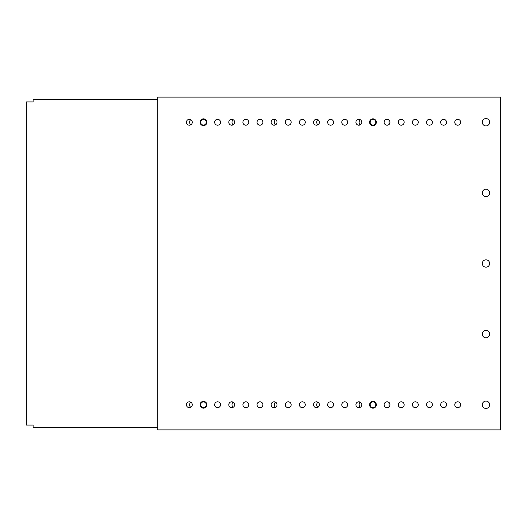 <?xml version="1.0" encoding="UTF-8"?>
<svg xmlns="http://www.w3.org/2000/svg" width="527" height="527" viewBox="0 0 527 527"><rect width="100%" height="100%" fill="white"/><g stroke="black" fill="none" stroke-linecap="round" stroke-linejoin="round"><path stroke-width="0.79" d="M485.96 189.206A3.669 3.669 0 0 0 482.291 192.875A3.669 3.669 0 0 0 485.96 196.551A3.669 3.669 0 0 0 489.636 192.875A3.669 3.669 0 0 0 485.96 189.206M485.96 330.449A3.669 3.669 0 0 0 482.291 334.125A3.669 3.669 0 0 0 485.96 337.794A3.669 3.669 0 0 0 489.636 334.125A3.669 3.669 0 0 0 485.96 330.449M485.96 408.418A3.669 3.669 0 0 1 482.291 404.743A3.669 3.669 0 0 1 485.96 401.073A3.669 3.669 0 0 1 489.636 404.743A3.669 3.669 0 0 1 485.96 408.418M443.589 407.681A2.938 2.938 0 0 1 440.651 404.743A2.938 2.938 0 0 1 443.589 401.805A2.938 2.938 0 0 1 446.527 404.743A2.938 2.938 0 0 1 443.589 407.681M429.465 407.681A2.938 2.938 0 0 1 426.527 404.743A2.938 2.938 0 0 1 429.465 401.805A2.938 2.938 0 0 1 432.403 404.743A2.938 2.938 0 0 1 429.465 407.681M415.335 407.681A2.938 2.938 0 0 1 412.397 404.743A2.938 2.938 0 0 1 415.335 401.805A2.938 2.938 0 0 1 418.273 404.743A2.938 2.938 0 0 1 415.335 407.681M401.212 407.681A2.938 2.938 0 0 1 398.274 404.743A2.938 2.938 0 0 1 401.212 401.805A2.938 2.938 0 0 1 404.15 404.743A2.938 2.938 0 0 1 401.212 407.681M387.088 407.681A2.938 2.938 0 0 1 384.15 404.743A2.938 2.938 0 0 1 387.088 401.805A2.938 2.938 0 0 1 390.026 404.743A2.938 2.938 0 0 1 387.088 407.681M358.841 407.681A2.938 2.938 0 0 1 355.903 404.743A2.938 2.938 0 0 1 358.841 401.805A2.938 2.938 0 0 1 361.779 404.743A2.938 2.938 0 0 1 358.841 407.681M344.717 407.681A2.938 2.938 0 0 1 341.779 404.743A2.938 2.938 0 0 1 344.717 401.805A2.938 2.938 0 0 1 347.655 404.743A2.938 2.938 0 0 1 344.717 407.681M330.594 407.681A2.938 2.938 0 0 1 327.656 404.743A2.938 2.938 0 0 1 330.594 401.805A2.938 2.938 0 0 1 333.532 404.743A2.938 2.938 0 0 1 330.594 407.681M316.47 407.681A2.938 2.938 0 0 1 313.532 404.743A2.938 2.938 0 0 1 316.47 401.805A2.938 2.938 0 0 1 319.402 404.743A2.938 2.938 0 0 1 316.47 407.681M302.34 407.681A2.938 2.938 0 0 1 299.402 404.743A2.938 2.938 0 0 1 302.34 401.805A2.938 2.938 0 0 1 305.278 404.743A2.938 2.938 0 0 1 302.34 407.681M288.216 407.681A2.938 2.938 0 0 1 285.278 404.743A2.938 2.938 0 0 1 288.216 401.805A2.938 2.938 0 0 1 291.154 404.743A2.938 2.938 0 0 1 288.216 407.681M274.093 407.681A2.938 2.938 0 0 1 271.155 404.743A2.938 2.938 0 0 1 274.093 401.805A2.938 2.938 0 0 1 277.031 404.743A2.938 2.938 0 0 1 274.093 407.681M259.969 407.681A2.938 2.938 0 0 1 257.031 404.743A2.938 2.938 0 0 1 259.969 401.805A2.938 2.938 0 0 1 262.907 404.743A2.938 2.938 0 0 1 259.969 407.681M245.845 407.681A2.938 2.938 0 0 1 242.907 404.743A2.938 2.938 0 0 1 245.845 401.805A2.938 2.938 0 0 1 248.784 404.743A2.938 2.938 0 0 1 245.845 407.681M231.722 407.681A2.938 2.938 0 0 1 228.784 404.743A2.938 2.938 0 0 1 231.722 401.805A2.938 2.938 0 0 1 234.66 404.743A2.938 2.938 0 0 1 231.722 407.681M217.598 407.681A2.938 2.938 0 0 1 214.66 404.743A2.938 2.938 0 0 1 217.598 401.805A2.938 2.938 0 0 1 220.536 404.743A2.938 2.938 0 0 1 217.598 407.681M189.345 407.681A2.938 2.938 0 0 1 186.406 404.743A2.938 2.938 0 0 1 189.345 401.805A2.938 2.938 0 0 1 192.283 404.743A2.938 2.938 0 0 1 189.345 407.681M457.713 407.681A2.938 2.938 0 0 1 454.775 404.743A2.938 2.938 0 0 1 457.713 401.805A2.938 2.938 0 0 1 460.651 404.743A2.938 2.938 0 0 1 457.713 407.681M485.96 259.831A3.669 3.669 0 0 0 482.291 263.5A3.669 3.669 0 0 0 485.96 267.169A3.669 3.669 0 0 0 489.636 263.5A3.669 3.669 0 0 0 485.96 259.831M485.96 118.582A3.669 3.669 0 0 0 482.291 122.257A3.669 3.669 0 0 0 485.96 125.927A3.669 3.669 0 0 0 489.636 122.257A3.669 3.669 0 0 0 485.96 118.582M443.589 119.319A2.938 2.938 0 0 0 440.651 122.257A2.938 2.938 0 0 0 443.589 125.195A2.938 2.938 0 0 0 446.527 122.257A2.938 2.938 0 0 0 443.589 119.319M457.713 119.319A2.938 2.938 0 0 0 454.775 122.257A2.938 2.938 0 0 0 457.713 125.195A2.938 2.938 0 0 0 460.651 122.257A2.938 2.938 0 0 0 457.713 119.319M429.465 119.319A2.938 2.938 0 0 0 426.527 122.257A2.938 2.938 0 0 0 429.465 125.195A2.938 2.938 0 0 0 432.403 122.257A2.938 2.938 0 0 0 429.465 119.319M415.335 119.319A2.938 2.938 0 0 0 412.397 122.257A2.938 2.938 0 0 0 415.335 125.195A2.938 2.938 0 0 0 418.273 122.257A2.938 2.938 0 0 0 415.335 119.319M401.212 119.319A2.938 2.938 0 0 0 398.274 122.257A2.938 2.938 0 0 0 401.212 125.195A2.938 2.938 0 0 0 404.15 122.257A2.938 2.938 0 0 0 401.212 119.319M387.088 119.319A2.938 2.938 0 0 0 384.15 122.257A2.938 2.938 0 0 0 387.088 125.195A2.938 2.938 0 0 0 390.026 122.257A2.938 2.938 0 0 0 387.088 119.319M358.841 119.319A2.938 2.938 0 0 0 355.903 122.257A2.938 2.938 0 0 0 358.841 125.195A2.938 2.938 0 0 0 361.779 122.257A2.938 2.938 0 0 0 358.841 119.319M344.717 119.319A2.938 2.938 0 0 0 341.779 122.257A2.938 2.938 0 0 0 344.717 125.195A2.938 2.938 0 0 0 347.655 122.257A2.938 2.938 0 0 0 344.717 119.319M330.594 119.319A2.938 2.938 0 0 0 327.656 122.257A2.938 2.938 0 0 0 330.594 125.195A2.938 2.938 0 0 0 333.532 122.257A2.938 2.938 0 0 0 330.594 119.319M316.47 119.319A2.938 2.938 0 0 0 313.532 122.257A2.938 2.938 0 0 0 316.47 125.195A2.938 2.938 0 0 0 319.402 122.257A2.938 2.938 0 0 0 316.47 119.319M302.34 119.319A2.938 2.938 0 0 0 299.402 122.257A2.938 2.938 0 0 0 302.34 125.195A2.938 2.938 0 0 0 305.278 122.257A2.938 2.938 0 0 0 302.34 119.319M288.216 119.319A2.938 2.938 0 0 0 285.278 122.257A2.938 2.938 0 0 0 288.216 125.195A2.938 2.938 0 0 0 291.154 122.257A2.938 2.938 0 0 0 288.216 119.319M274.093 119.319A2.938 2.938 0 0 0 271.155 122.257A2.938 2.938 0 0 0 274.093 125.195A2.938 2.938 0 0 0 277.031 122.257A2.938 2.938 0 0 0 274.093 119.319M259.969 119.319A2.938 2.938 0 0 0 257.031 122.257A2.938 2.938 0 0 0 259.969 125.195A2.938 2.938 0 0 0 262.907 122.257A2.938 2.938 0 0 0 259.969 119.319M245.845 119.319A2.938 2.938 0 0 0 242.907 122.257A2.938 2.938 0 0 0 245.845 125.195A2.938 2.938 0 0 0 248.784 122.257A2.938 2.938 0 0 0 245.845 119.319M231.722 119.319A2.938 2.938 0 0 0 228.784 122.257A2.938 2.938 0 0 0 231.722 125.195A2.938 2.938 0 0 0 234.66 122.257A2.938 2.938 0 0 0 231.722 119.319M217.598 119.319A2.938 2.938 0 0 0 214.66 122.257A2.938 2.938 0 0 0 217.598 125.195A2.938 2.938 0 0 0 220.536 122.257A2.938 2.938 0 0 0 217.598 119.319M189.345 119.319A2.938 2.938 0 0 0 186.406 122.257A2.938 2.938 0 0 0 189.345 125.195A2.938 2.938 0 0 0 192.283 122.257A2.938 2.938 0 0 0 189.345 119.319M500.65 427.061L500.65 97.113L157.705 97.113L157.705 429.887L500.65 429.887L500.65 427.061M190.636 124.892A3.952 3.952 0 0 1 190.636 119.616M233.013 124.892A3.952 3.952 0 0 1 233.013 119.616M275.384 124.892A3.952 3.952 0 0 1 275.384 119.616M190.636 407.384A3.952 3.952 0 0 1 190.636 402.108M233.013 407.384A3.952 3.952 0 0 1 233.013 402.108M275.384 407.384A3.952 3.952 0 0 1 275.384 402.108M157.705 99.372L33.129 99.372L33.129 101.915L26.35 101.915L26.35 425.085L33.129 425.085L33.129 427.628L157.705 427.628M389.064 406.916L389.064 402.569M389.064 124.431L389.064 120.084M317.761 124.892A3.952 3.952 0 0 1 317.761 119.616M317.761 407.384A3.952 3.952 0 0 1 317.761 402.108M360.132 407.384A3.952 3.952 0 0 1 360.132 402.108M360.132 124.892A3.952 3.952 0 0 1 360.132 119.616M374.289 119.761A2.826 2.826 0 0 0 370.468 120.933A2.826 2.826 0 0 0 371.64 124.747A2.826 2.826 0 0 0 375.461 123.581A2.826 2.826 0 0 0 374.289 119.761M374.552 119.26A3.393 3.393 0 0 0 369.967 120.663A3.393 3.393 0 0 0 371.377 125.248A3.393 3.393 0 0 0 375.962 123.845A3.393 3.393 0 0 0 374.552 119.26M370.145 404.874A2.826 2.826 0 0 0 373.096 407.569A2.826 2.826 0 0 0 375.784 404.611A2.826 2.826 0 0 0 372.833 401.923A2.826 2.826 0 0 0 370.145 404.874M369.579 404.901A3.393 3.393 0 0 0 373.123 408.129A3.393 3.393 0 0 0 376.35 404.584A3.393 3.393 0 0 0 372.806 401.357A3.393 3.393 0 0 0 369.579 404.901M200.649 404.874A2.826 2.826 0 0 0 203.6 407.569A2.826 2.826 0 0 0 206.294 404.611A2.826 2.826 0 0 0 203.336 401.923A2.826 2.826 0 0 0 200.649 404.874M200.082 404.901A3.393 3.393 0 0 0 203.626 408.129A3.393 3.393 0 0 0 206.854 404.584A3.393 3.393 0 0 0 203.31 401.357A3.393 3.393 0 0 0 200.082 404.901M204.792 119.761A2.826 2.826 0 0 0 200.978 120.933A2.826 2.826 0 0 0 202.144 124.747A2.826 2.826 0 0 0 205.965 123.581A2.826 2.826 0 0 0 204.792 119.761M205.062 119.26A3.393 3.393 0 0 0 200.477 120.663A3.393 3.393 0 0 0 201.881 125.248A3.393 3.393 0 0 0 206.465 123.845A3.393 3.393 0 0 0 205.062 119.26"/></g></svg>
